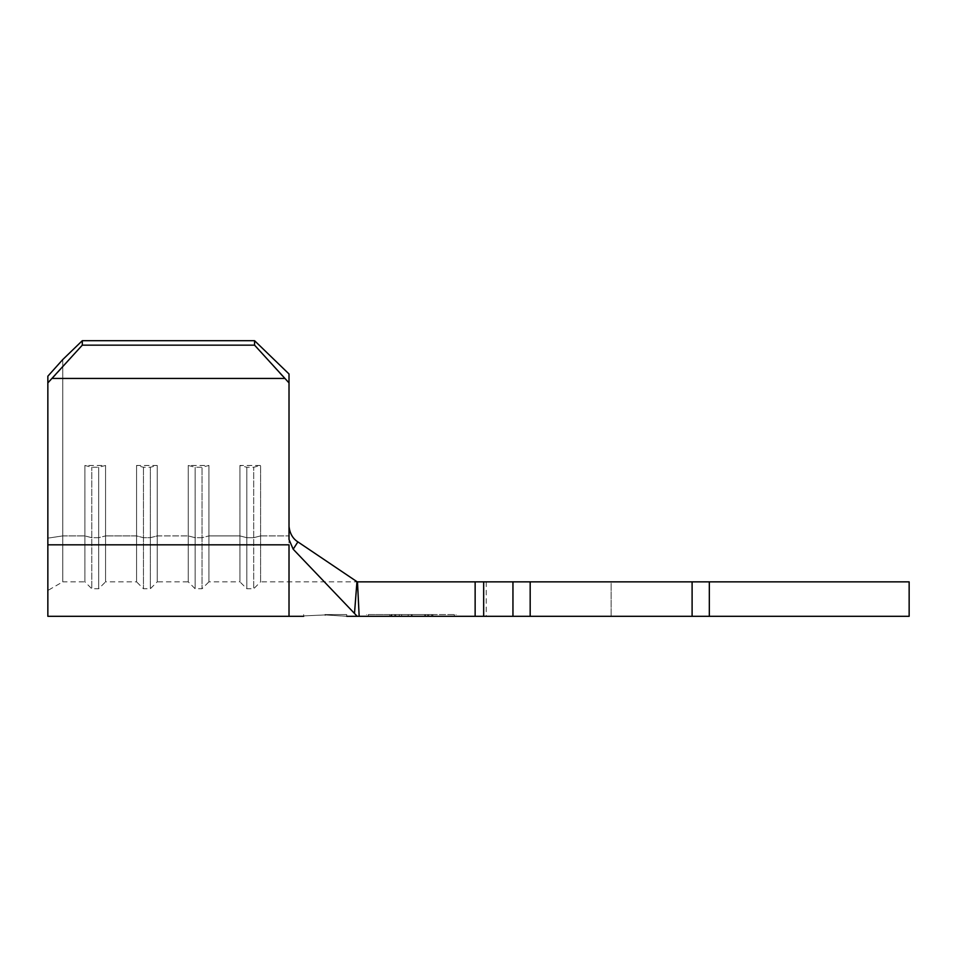 <?xml version="1.0" encoding="UTF-8"?>
<svg xmlns="http://www.w3.org/2000/svg" width="957" height="957" viewBox="0 0 957 957"><rect width="100%" height="100%" fill="white"/><g stroke="black" fill="none" stroke-linecap="round" stroke-linejoin="round"><path stroke-width="0.72" stroke-dasharray="4.79 3.59" d="M325.189 614.92C297.424 616.188 297.424 616.188 325.189 614.92C352.954 616.703 352.954 616.703 325.189 614.92M325.189 614.585L346.721 614.585L325.189 614.585M411.45 616.308L432.552 616.308L411.45 616.308L411.45 614.585L390.863 614.585L390.863 616.308L432.552 616.308L390.863 616.308L390.863 614.585L399.272 614.585L399.272 616.308M408.161 614.585L431.559 614.585L431.559 616.308L391.832 616.308L431.559 616.308L431.523 614.585L391.832 614.585L391.832 616.308L391.832 614.585L391.88 616.308L391.868 614.585L395.791 614.585L395.791 616.308L395.755 614.585L408.161 614.585L408.161 616.308M431.511 616.308L368.313 616.308L431.511 616.308L431.511 614.585L391.126 614.585L431.511 614.585L431.511 616.308M354.497 613.449L356.949 581.665L297.89 541.889C292.83 538.683 289.863 533.563 289.014 526.517L289.014 373.972L289.014 539.497L293.177 549.198L357.224 616.308L359.162 616.308L357.487 581.856L289.014 581.856L289.014 535.908L289.014 581.856L260.591 581.856L260.591 465.473L253.701 467.255L246.81 467.255L239.92 465.473L260.591 465.473L253.701 467.255L246.81 467.255L239.92 465.473L260.591 465.473L260.591 581.856L253.701 588.746L253.701 467.255L253.701 588.746L246.81 588.746L246.81 467.255L246.81 588.746L239.92 581.856L239.92 465.473L239.92 581.856L208.913 581.856L208.913 465.473L202.023 467.255L195.132 467.255L188.242 465.473L208.913 465.473L202.023 467.255L195.132 467.255L188.242 465.473L208.913 465.473L208.913 581.856L202.023 588.746L202.023 467.255L202.023 588.746L195.132 588.746L195.132 467.255L195.132 588.746L188.242 581.856L188.242 465.473L188.242 581.856L157.235 581.856L157.235 465.473L150.345 467.255L143.454 467.255L136.564 465.473L157.235 465.473L150.345 467.255L143.454 467.255L136.564 465.473L157.235 465.473L157.235 581.856L150.345 588.746L150.345 467.255L150.345 588.746L143.454 588.746L143.454 467.255L143.454 588.746L136.564 581.856L136.564 465.473L136.564 581.856L105.557 581.856L105.557 465.473L98.667 467.255L91.776 467.255L84.886 465.473L105.557 465.473L98.667 467.255L91.776 467.255L84.886 465.473L105.557 465.473L105.557 581.856L98.667 588.746L98.667 467.255L98.667 588.746L91.776 588.746L91.776 467.255L91.776 588.746L84.886 581.856L84.886 465.473L84.886 581.856L62.767 581.856L62.767 359.557L62.767 581.856L47.85 590.469L47.85 376.197L47.85 382.896L52.468 378.434L284.396 378.434L289.014 382.896L289.014 373.972L254.562 340.692L254.562 345.154L284.396 378.434M709.328 581.856L909.15 581.856L611.14 581.856L909.15 581.856L909.15 616.308L709.328 616.308L709.328 581.856L530.178 581.856L530.178 616.308L709.328 616.308M692.102 581.856L692.102 616.308M530.178 581.856L357.487 581.856M512.952 581.856L512.952 616.308L359.162 616.308M909.15 581.856L909.15 616.308L486.252 616.308L909.15 616.308L909.15 581.856M611.14 581.856L486.252 581.856L611.14 581.856L611.14 616.308L611.14 581.856M456.106 616.308L432.851 616.308L456.106 616.308L456.106 614.585L432.851 614.585L432.851 616.308L389.786 616.308L432.851 616.308L432.851 614.585L456.106 614.585M366.531 616.308L389.786 616.308L366.531 616.308L366.531 614.585L432.851 614.585L389.786 614.585L389.786 616.308L389.786 614.585L366.531 614.585M512.952 616.308L530.178 616.308M289.014 616.308L289.014 544.832L47.85 544.832L47.85 382.896M293.177 549.198L297.89 541.889M289.014 382.896L289.014 526.517M47.85 616.308L47.85 544.832M52.468 378.434L82.302 345.154L82.302 340.692L254.562 340.692M82.302 340.692L62.767 359.557L47.85 376.197L47.85 590.469M82.302 345.154L254.562 345.154M368.313 614.585L391.126 614.585L368.313 614.585L368.313 616.308M454.324 614.585L454.324 616.308M391.126 614.585L391.126 616.308L391.126 614.585M408.196 614.585L408.196 616.308M412.084 614.585L412.084 616.308M412.048 614.585L412.048 616.308M427.623 614.585L427.623 616.308M427.659 614.585L427.659 616.308M395.684 614.585L431.535 614.585L431.535 616.308L431.535 614.585L395.708 614.585L395.708 616.308L395.684 614.585L395.684 616.308M395.731 614.585L395.708 616.308M399.272 614.585L401.653 614.585L401.653 616.308M401.653 614.585L394.786 614.585L394.786 616.308L428.688 616.308L394.751 616.308L394.751 614.585L411.809 614.585L411.809 616.308M411.809 614.585L428.808 614.585L428.808 616.308M428.808 614.585L422.3 614.585L422.3 616.308M422.3 614.585L424.681 614.585L424.681 616.308M424.681 614.585L432.552 614.585L432.552 616.308L432.552 614.585L425.59 614.585L425.59 616.308M425.59 614.585L411.45 614.585M411.857 614.585L411.857 616.308L411.869 614.585L390.863 614.585L411.737 614.585L411.737 616.308L411.725 614.585L432.552 614.585L411.869 614.585M428.688 614.585L428.688 616.308M260.591 535.908L289.014 535.908L260.591 535.908L253.701 537.69L246.81 537.69L239.92 535.908L208.913 535.908L239.92 535.908L246.81 537.69L253.701 537.69L260.591 535.908M157.235 535.908L188.242 535.908L157.235 535.908L150.345 537.69L143.454 537.69L136.564 535.908L105.557 535.908L136.564 535.908L143.454 537.69L150.345 537.69L157.235 535.908M62.767 535.908L84.886 535.908L62.767 535.908L47.85 538.145L62.767 535.908M483.668 581.856L483.668 616.308M475.139 581.856L475.139 616.308M202.023 537.69L195.132 537.69L188.242 535.908L195.132 537.69L202.023 537.69L208.913 535.908L202.023 537.69M98.667 537.69L91.776 537.69L84.886 535.908L91.776 537.69L98.667 537.69L105.557 535.908L98.667 537.69M303.656 614.585L303.656 616.308M486.252 581.856L486.252 616.308M346.721 614.585L346.721 616.308"/><path stroke-width="1.44" d="M325.189 614.92C297.424 616.188 297.424 616.188 325.189 614.92C352.954 616.703 352.954 616.703 325.189 614.92M82.302 340.692L82.302 345.154L47.85 382.896L47.85 376.197L62.767 359.557L82.302 340.692L254.562 340.692L289.014 373.972L289.014 539.497L293.177 549.198L354.497 613.449L356.949 581.665L297.89 541.889L293.177 549.198M357.224 581.856L692.102 581.856L692.102 616.308L512.952 616.308L512.952 581.856M357.487 581.856L359.162 616.308L512.952 616.308M530.178 581.856L530.178 616.308M692.102 581.856L909.15 581.856L909.15 616.308L692.102 616.308M359.162 616.308L357.224 616.308L354.497 613.449M47.85 382.896L47.85 544.832L289.014 544.832L289.014 616.308L303.656 616.308M289.014 526.517C289.863 533.563 292.818 538.683 297.89 541.889M47.85 544.832L47.85 616.308L289.014 616.308M289.014 382.896L254.562 345.154L254.562 340.692M52.468 378.434L284.396 378.434M82.302 345.154L254.562 345.154M475.139 581.856L475.139 616.308M483.668 581.856L483.668 616.308M709.328 581.856L709.328 616.308M346.721 616.308L357.224 616.308"/></g></svg>
